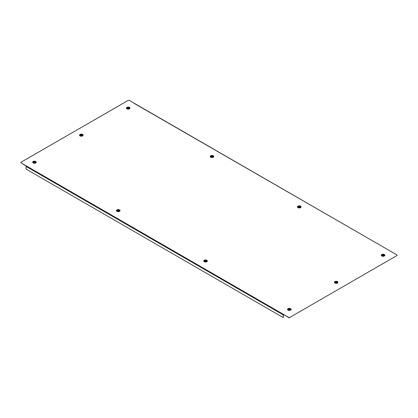 <?xml version="1.0" encoding="UTF-8"?>
<svg xmlns="http://www.w3.org/2000/svg" width="418" height="418" viewBox="0 0 418 418"><rect width="100%" height="100%" fill="white"/><g stroke="black" fill="none" stroke-linecap="round" stroke-linejoin="round"><path stroke-width="0.63" d="M26.292 159.216L122.866 103.46A0.533 0.308 60 0 1 122.955 103.434L20.9 162.309L20.9 162.774L288.864 317.481L289.674 317.481L397.1 255.461L397.1 254.996L134.33 103.486A0.533 0.308 -60 0 1 134.507 103.434L134.33 103.486M134.507 103.387L129.136 100.283L128.326 100.283L122.955 103.387M289.674 317.481L397.1 255.461M289.674 317.717L288.864 317.481M283.493 314.383L288.864 317.717M20.9 162.774L26.182 166.056M283.493 314.43A0.533 0.308 120 0 0 283.294 314.932L283.294 317.596L26.068 169.091L26.068 166.427A0.533 0.308 -60 0 1 26.271 165.925L26.271 165.873M283.545 314.644L283.294 317.596M134.507 103.434A0.533 0.308 -60 0 1 134.596 103.46L391.708 251.902M127.391 108.581A1.139 0.658 0 0 0 129 108.581A1.139 0.658 0 0 0 129.334 108.116A1.139 0.658 0 0 0 129 107.651A1.139 0.658 0 0 0 127.391 107.651A1.139 0.658 0 0 0 127.056 108.116A1.139 0.658 0 0 0 127.391 108.581M127.736 108.314A5.716 3.302 -120 0 0 127.668 108.278A5.753 3.323 -60 0 1 128.06 108.022A5.753 3.323 -120 0 0 127.668 107.828A5.716 3.302 -60 0 1 127.803 107.75A5.753 3.323 60 0 1 128.195 107.948A5.753 3.323 -60 0 1 128.582 107.75A5.716 3.302 60 0 1 128.65 107.787A5.716 3.302 60 0 1 128.718 107.828A5.753 3.323 120 0 0 128.326 108.022A5.753 3.323 60 0 1 128.718 108.278A5.716 3.302 120 0 0 128.582 108.356A5.753 3.323 -120 0 0 128.195 108.1A5.753 3.323 120 0 0 127.803 108.356A5.716 3.302 -120 0 0 127.736 108.314M33.915 162.811A1.139 0.658 0 0 0 35.462 162.545A1.139 0.658 0 0 0 35.603 162.231A1.139 0.658 0 0 0 35.008 161.651A1.139 0.658 0 0 0 33.461 161.918A1.139 0.658 0 0 0 33.325 162.231A1.139 0.658 0 0 0 33.915 162.811M34.156 162.492A5.716 4.102 -136.7 0 0 34.072 162.471A5.753 2.247 -72.6 0 1 34.333 162.163A5.753 4.128 -136.7 0 0 33.853 162.038A5.716 2.231 -72.6 0 1 33.942 161.944A5.753 4.128 43.3 0 1 34.422 162.064A5.753 2.247 -72.6 0 1 34.689 161.813A5.716 4.102 43.3 0 1 34.772 161.839A5.716 4.102 43.3 0 1 34.856 161.865A5.753 2.247 107.4 0 0 34.59 162.116A5.753 4.128 43.3 0 1 35.075 162.299A5.716 2.231 107.4 0 0 34.987 162.393A5.753 4.128 -136.7 0 0 34.501 162.215A5.753 2.247 107.4 0 0 34.239 162.524A5.716 4.102 -136.7 0 0 34.156 162.492M211.539 157.1A1.139 0.658 0 0 0 213.034 156.755A1.139 0.658 0 0 0 213.128 156.494A1.139 0.658 0 0 0 212.438 155.888A1.139 0.658 0 0 0 210.938 156.233A1.139 0.658 0 0 0 210.85 156.494A1.139 0.658 0 0 0 211.539 157.1M211.733 156.771A5.716 4.29 -143.4 0 0 211.644 156.75A5.753 1.85 -76.1 0 1 211.863 156.431A5.753 4.316 -143.4 0 0 211.356 156.332A5.716 1.839 -76.1 0 1 211.43 156.233A5.753 4.316 36.6 0 1 211.936 156.332A5.753 1.85 -76.1 0 1 212.156 156.066A5.716 4.29 36.6 0 1 212.245 156.086A5.716 4.29 36.6 0 1 212.328 156.107A5.753 1.85 103.9 0 0 212.114 156.374A5.753 4.316 36.6 0 1 212.621 156.525A5.716 1.839 103.9 0 0 212.543 156.63A5.753 4.316 -143.4 0 0 212.036 156.473A5.753 1.85 103.9 0 0 211.821 156.797A5.716 4.29 -143.4 0 0 211.733 156.771M211.863 156.431L211.863 156.729M211.936 156.332L211.936 156.614M117.866 211.226A1.139 0.658 0 0 0 119.329 210.834A1.139 0.658 0 0 0 119.396 210.609A1.139 0.658 0 0 0 118.649 209.993A1.139 0.658 0 0 0 117.186 210.385A1.139 0.658 0 0 0 117.118 210.609A1.139 0.658 0 0 0 117.866 211.226M118.033 210.897A5.716 4.384 -147.6 0 0 117.944 210.876A5.753 1.615 -78.1 0 1 118.137 210.552A5.753 4.41 -147.6 0 0 117.62 210.468A5.716 1.604 -78.1 0 1 117.683 210.369A5.753 4.41 32.4 0 1 118.2 210.447A5.753 1.615 -78.1 0 1 118.388 210.176A5.716 4.384 32.4 0 1 118.477 210.197A5.716 4.384 32.4 0 1 118.566 210.212A5.753 1.615 101.9 0 0 118.378 210.484A5.753 4.41 32.4 0 1 118.895 210.625A5.716 1.604 101.9 0 0 118.832 210.724A5.753 4.41 -147.6 0 0 118.315 210.588A5.753 1.615 101.9 0 0 118.122 210.912A5.716 4.384 -147.6 0 0 118.033 210.897M118.137 210.552L118.137 210.897M118.2 210.447L118.2 210.776M118.388 210.176L118.388 210.468M298.891 207.506A1.139 0.658 0 0 0 300.349 207.109A1.139 0.658 0 0 0 300.411 206.889A1.139 0.658 0 0 0 299.654 206.267A1.139 0.658 0 0 0 298.201 206.67A1.139 0.658 0 0 0 298.133 206.889A1.139 0.658 0 0 0 298.891 207.506M299.058 207.176A5.716 4.399 -148.4 0 0 298.969 207.156A5.753 1.573 -78.4 0 1 299.152 206.826A5.753 4.426 -148.4 0 0 298.635 206.753A5.716 1.562 -78.4 0 1 298.698 206.649A5.753 4.426 31.6 0 1 299.215 206.727A5.753 1.573 -78.4 0 1 299.398 206.455A5.716 4.399 31.6 0 1 299.487 206.471A5.716 4.399 31.6 0 1 299.581 206.492A5.753 1.573 101.6 0 0 299.392 206.764A5.753 4.426 31.6 0 1 299.915 206.9A5.716 1.562 101.6 0 0 299.852 206.999A5.753 4.426 -148.4 0 0 299.33 206.863A5.753 1.573 101.6 0 0 299.147 207.192A5.716 4.399 -148.4 0 0 299.058 207.176M299.152 206.826L299.152 207.187M299.215 206.727L299.215 207.067M299.398 206.455L299.392 206.879M205.118 261.611A1.139 0.658 0 0 0 206.602 261.25A1.139 0.658 0 0 0 206.68 261.004A1.139 0.658 0 0 0 205.964 260.393A1.139 0.658 0 0 0 204.486 260.759A1.139 0.658 0 0 0 204.402 261.004A1.139 0.658 0 0 0 205.118 261.611M205.301 261.287A5.716 4.332 -145.2 0 0 205.212 261.266A5.753 1.75 -77 0 1 205.421 260.942A5.753 4.358 -145.2 0 0 204.909 260.853A5.716 1.74 -77 0 1 204.977 260.748A5.753 4.358 34.8 0 1 205.489 260.837A5.753 1.75 -77 0 1 205.693 260.576A5.716 4.332 34.8 0 1 205.781 260.592A5.716 4.332 34.8 0 1 205.87 260.613A5.753 1.75 103 0 0 205.666 260.879A5.753 4.358 34.8 0 1 206.178 261.025A5.716 1.74 103 0 0 206.105 261.13A5.753 4.358 -145.2 0 0 205.593 260.984A5.753 1.75 103 0 0 205.39 261.307A5.716 4.332 -145.2 0 0 205.301 261.287M205.421 260.942L205.421 261.255M205.489 260.837L205.489 261.145M205.693 260.576L205.693 260.842M382.543 255.853A1.139 0.658 0 0 0 384.079 255.565A1.139 0.658 0 0 0 384.205 255.267A1.139 0.658 0 0 0 383.588 254.682A1.139 0.658 0 0 0 382.052 254.964A1.139 0.658 0 0 0 381.927 255.267A1.139 0.658 0 0 0 382.543 255.853M382.773 255.534A5.716 4.149 -138.3 0 0 382.689 255.508A5.753 2.147 -73.4 0 1 382.94 255.199A5.753 4.175 -138.3 0 0 382.449 255.079A5.716 2.137 -73.4 0 1 382.538 254.985A5.753 4.175 41.7 0 1 383.024 255.1A5.753 2.147 -73.4 0 1 383.28 254.844A5.716 4.149 41.7 0 1 383.363 254.87A5.716 4.149 41.7 0 1 383.447 254.896A5.753 2.147 106.6 0 0 383.196 255.152A5.753 4.175 41.7 0 1 383.682 255.325A5.716 2.137 106.6 0 0 383.599 255.424A5.753 4.175 -138.3 0 0 383.107 255.246A5.753 2.147 106.6 0 0 382.857 255.56A5.716 4.149 -138.3 0 0 382.773 255.534M288.53 309.848A1.139 0.658 0 0 0 290.144 309.848A1.139 0.658 0 0 0 290.473 309.383A1.139 0.658 0 0 0 290.144 308.918A1.139 0.658 0 0 0 288.53 308.918A1.139 0.658 0 0 0 288.195 309.383A1.139 0.658 0 0 0 288.53 309.848M288.88 309.581A5.716 3.302 -120 0 0 288.812 309.545A5.753 3.323 -60 0 1 289.204 309.289A5.753 3.323 -120 0 0 288.812 309.095A5.716 3.302 -60 0 1 288.948 309.017A5.753 3.323 60 0 1 289.334 309.21A5.753 3.323 -60 0 1 289.726 309.017A5.716 3.302 60 0 1 289.794 309.054A5.716 3.302 60 0 1 289.862 309.095A5.753 3.323 120 0 0 289.47 309.289A5.753 3.323 60 0 1 289.862 309.545A5.716 3.302 120 0 0 289.726 309.618A5.753 3.323 -120 0 0 289.334 309.367A5.753 3.323 120 0 0 288.948 309.618A5.716 3.302 -120 0 0 288.88 309.581M80.658 135.704A1.139 0.658 0 0 0 82.252 135.557A1.139 0.658 0 0 0 82.466 135.171A1.139 0.658 0 0 0 81.996 134.638A1.139 0.658 0 0 0 80.408 134.789A1.139 0.658 0 0 0 80.188 135.171A1.139 0.658 0 0 0 80.658 135.704M80.951 135.411A5.716 3.783 -128.6 0 0 80.873 135.38A5.753 2.754 -67.3 0 1 81.197 135.092A5.753 3.809 -128.6 0 0 80.747 134.936A5.716 2.738 -67.3 0 1 80.862 134.847A5.753 3.809 51.4 0 1 81.306 135.004A5.753 2.754 -67.3 0 1 81.63 134.774A5.716 3.783 51.4 0 1 81.709 134.81A5.716 3.783 51.4 0 1 81.782 134.842A5.753 2.754 112.7 0 0 81.463 135.071A5.753 3.809 51.4 0 1 81.907 135.286A5.716 2.738 112.7 0 0 81.797 135.375A5.753 3.809 -128.6 0 0 81.348 135.16A5.753 2.754 112.7 0 0 81.029 135.442A5.716 3.783 -128.6 0 0 80.951 135.411M335.659 282.902A1.139 0.658 0 0 0 337.201 282.636A1.139 0.658 0 0 0 337.342 282.322A1.139 0.658 0 0 0 336.746 281.748A1.139 0.658 0 0 0 335.199 282.009A1.139 0.658 0 0 0 335.064 282.322A1.139 0.658 0 0 0 335.659 282.902M335.894 282.589A5.716 4.102 -136.7 0 0 335.811 282.563A5.753 2.247 -72.6 0 1 336.072 282.255A5.753 4.128 -136.7 0 0 335.591 282.129A5.716 2.231 -72.6 0 1 335.68 282.035A5.753 4.128 43.3 0 1 336.166 282.155A5.753 2.247 -72.6 0 1 336.427 281.904A5.716 4.102 43.3 0 1 336.511 281.931A5.716 4.102 43.3 0 1 336.594 281.957A5.753 2.247 107.4 0 0 336.328 282.207A5.753 4.128 43.3 0 1 336.814 282.39A5.716 2.231 107.4 0 0 336.725 282.484A5.753 4.128 -136.7 0 0 336.239 282.307A5.753 2.247 107.4 0 0 335.978 282.615A5.716 4.102 -136.7 0 0 335.894 282.589M80.266 134.936A1.426 0.82 0 0 0 79.906 135.484C79.854 135.986 80.69 136.122 82.414 135.892L82.754 135.484A1.426 0.82 0 0 0 82.393 134.936M80.052 134.434A1.803 1.04 180 0 1 82.602 134.434A1.803 1.04 180 0 1 82.602 135.907A1.803 1.04 180 0 1 80.052 135.907A1.803 1.04 180 0 1 80.052 134.434M335.137 282.087A1.426 0.82 0 0 0 334.776 282.631C334.729 283.132 335.565 283.268 337.289 283.038L337.624 282.631A1.426 0.82 0 0 0 337.263 282.087M334.928 281.586A1.803 1.04 180 0 1 337.478 281.586A1.803 1.04 180 0 1 337.478 283.059A1.803 1.04 180 0 1 334.928 283.059A1.803 1.04 180 0 1 334.928 281.586M119.318 210.369A1.426 0.82 180 0 1 119.679 210.918L119.344 211.325C117.62 211.555 116.784 211.419 116.831 210.918A1.426 0.82 180 0 1 117.192 210.369M35.525 161.996A1.426 0.82 180 0 1 35.885 162.539L35.551 162.947C33.827 163.177 32.991 163.041 33.038 162.539A1.426 0.82 180 0 1 33.398 161.996M213.049 156.254A1.426 0.82 180 0 1 213.41 156.802L213.076 157.21C211.351 157.44 210.515 157.304 210.562 156.802A1.426 0.82 180 0 1 210.923 156.254M129.256 107.881A1.426 0.82 180 0 1 129.617 108.424L129.282 108.832C127.558 109.061 126.722 108.926 126.769 108.424A1.426 0.82 180 0 1 127.129 107.881M213.264 157.231A1.803 1.04 0 0 0 213.264 155.757A1.803 1.04 0 0 0 210.714 155.757A1.803 1.04 0 0 0 210.714 157.231A1.803 1.04 0 0 0 213.264 157.231M35.739 162.968A1.803 1.04 0 0 0 35.739 161.494A1.803 1.04 0 0 0 33.189 161.494A1.803 1.04 0 0 0 33.189 162.968A1.803 1.04 0 0 0 35.739 162.968M119.532 211.346A1.803 1.04 0 0 0 119.532 209.873A1.803 1.04 0 0 0 116.983 209.873A1.803 1.04 0 0 0 116.983 211.346A1.803 1.04 0 0 0 119.532 211.346M129.47 108.852A1.803 1.04 0 0 0 129.47 107.379A1.803 1.04 0 0 0 126.92 107.379A1.803 1.04 0 0 0 126.92 108.852A1.803 1.04 0 0 0 129.47 108.852M204.48 260.764A1.426 0.82 0 0 0 204.12 261.313C204.068 261.814 204.904 261.95 206.628 261.72L206.967 261.313A1.426 0.82 0 0 0 206.607 260.764M206.816 261.741A1.803 1.04 180 0 1 204.266 261.741A1.803 1.04 180 0 1 204.266 260.268A1.803 1.04 180 0 1 206.816 260.268A1.803 1.04 180 0 1 206.816 261.741M288.274 309.142A1.426 0.82 0 0 0 287.913 309.691C287.861 310.193 288.697 310.328 290.421 310.099L290.761 309.691A1.426 0.82 0 0 0 290.4 309.142M290.609 310.119A1.803 1.04 180 0 1 288.059 310.119A1.803 1.04 180 0 1 288.059 308.646A1.803 1.04 180 0 1 290.609 308.646A1.803 1.04 180 0 1 290.609 310.119M298.212 206.649A1.426 0.82 0 0 0 297.851 207.197C297.799 207.699 298.635 207.835 300.359 207.605L300.699 207.197A1.426 0.82 0 0 0 300.338 206.649M300.547 207.626A1.803 1.04 180 0 1 297.997 207.626A1.803 1.04 180 0 1 297.997 206.152A1.803 1.04 180 0 1 300.547 206.152A1.803 1.04 180 0 1 300.547 207.626M382.005 255.027A1.426 0.82 0 0 0 381.644 255.576C381.592 256.077 382.428 256.213 384.152 255.983L384.492 255.576A1.426 0.82 0 0 0 384.132 255.027M384.341 256.004A1.803 1.04 180 0 1 381.791 256.004A1.803 1.04 180 0 1 381.791 254.531A1.803 1.04 180 0 1 384.341 254.531A1.803 1.04 180 0 1 384.341 256.004M26.068 166.427L283.294 314.932M127.056 108.737L127.056 108.116M129.334 108.737L129.334 108.116M33.325 162.853L33.325 162.231M35.603 162.853L35.603 162.231M210.85 157.116L210.85 156.494M213.128 157.116L213.128 156.494M117.118 211.231L117.118 210.609M119.396 211.231L119.396 210.609M298.133 207.506L298.133 206.889M300.411 207.506L300.411 206.889M204.402 261.621L204.402 261.004M206.68 261.621L206.68 261.004M381.927 255.884L381.927 255.267M384.205 255.884L384.205 255.267M288.195 309.999L288.195 309.383M290.473 309.999L290.473 309.383M80.188 135.793L80.188 135.171M82.466 135.793L82.466 135.171M335.064 282.944L335.064 282.322M337.342 282.944L337.342 282.322"/></g></svg>
